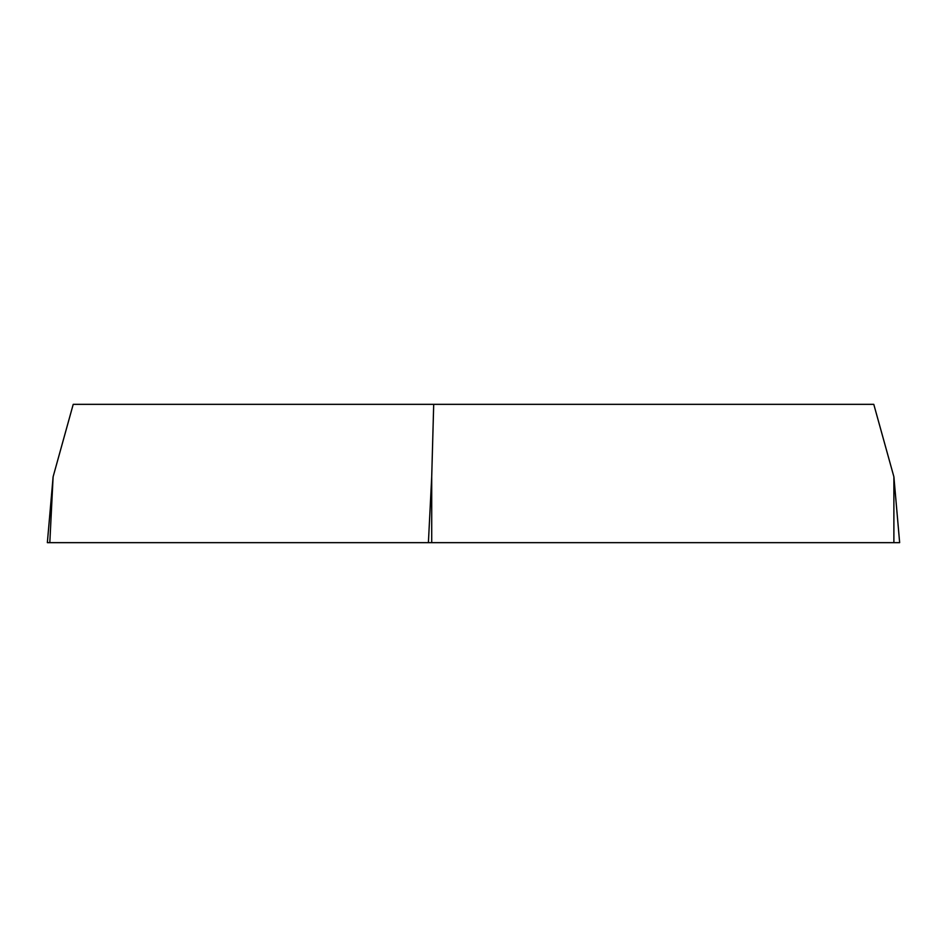 <?xml version="1.0" encoding="UTF-8"?>
<svg xmlns="http://www.w3.org/2000/svg" width="947" height="947" viewBox="0 0 947 947"><rect width="100%" height="100%" fill="white"/><g stroke="black" fill="none" stroke-linecap="round" stroke-linejoin="round"><path stroke-width="1.42" d="M53.115 476.779L73.215 404.345L873.785 404.345L893.885 476.779L899.65 542.655L47.35 542.655L53.115 476.779L49.812 542.655M433.702 404.345L431.714 476.779L431.714 542.655M515.286 542.655L49.824 542.655L515.286 542.655M893.885 542.655L893.885 476.779M428.399 542.655L431.714 476.779"/></g></svg>
